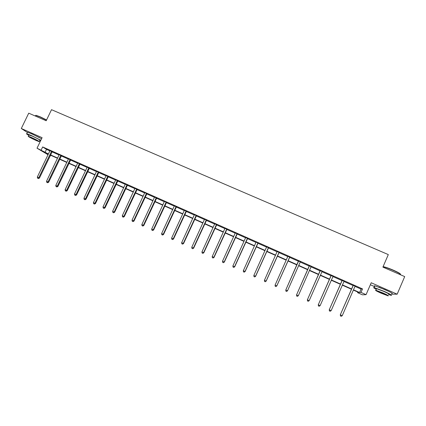<?xml version="1.0" encoding="UTF-8"?>
<svg xmlns="http://www.w3.org/2000/svg" width="426" height="426" viewBox="0 0 426 426"><rect width="100%" height="100%" fill="white"/><g stroke="black" fill="none" stroke-linecap="round" stroke-linejoin="round"><path stroke-width="0.64" d="M39.82 137.768L30.858 133.45M388.32 291.182L378.884 287.135M50.726 155.288L50.476 155.815L50.172 155.682M48.032 154.729L37.025 148.211L48.404 153.946M370.354 284.754L374.587 286.623M391.627 294.148L397.154 294.196L371.216 282.757L366.067 294.659L362.435 294.829L357.59 292.667L358.937 292.566L353.362 290.079M357.845 292.082L357.59 292.667M397.154 294.196L404.7 276.596L382.894 267.123L388.31 254.594L51.519 109.684L46.178 120.755L28.728 113.172L21.3 128.498L27.381 132.481M355.22 286.064L354.97 286.384L361.072 289.078L362.515 288.908L42.653 146.943L46.493 149.382L49.874 150.884L49.948 150.538M52.025 151.842L59.097 154.979M61.232 155.932L68.373 159.1L68.442 158.749M70.498 160.043L77.702 163.243M79.816 164.18L87.096 167.413L87.165 167.061M89.188 168.345L96.542 171.609M98.624 172.535L106.047 175.831L106.122 175.475M108.113 176.747L115.616 180.081L115.686 179.724M117.667 180.991L125.239 184.351L125.308 183.995M127.273 185.257L134.925 188.654M136.943 189.549L144.67 192.983M146.672 193.873L154.473 197.334L154.542 196.977M156.459 198.218L164.34 201.716M166.31 202.59L174.271 206.125L174.34 205.763M176.226 206.993L184.266 210.566L184.33 210.199M186.199 211.424L194.32 215.029M196.237 215.881L204.437 219.523L204.507 219.156M206.338 220.37L214.624 224.044L214.688 223.677M216.509 224.88L224.875 228.597L224.939 228.224M226.738 229.428L235.189 233.176L235.253 232.804M237.037 233.996L245.573 237.788L245.637 237.415M247.399 238.603L256.021 242.431M257.826 243.23L266.538 247.101L266.601 246.723M268.327 247.895L277.124 251.798M278.892 252.586L287.774 256.532L287.838 256.148M289.526 257.309L298.488 261.287L298.562 260.909M300.468 261.756L300.218 262.07L309.249 266.069M311.273 266.554L311.028 266.868L320.086 270.877M321.907 271.687L330.986 275.718M332.855 276.549L341.966 280.596M343.878 281.442L353.016 285.5M355.124 286.155L353.037 285.228M344.027 281.229L341.987 280.324M333.004 276.336L331.007 275.452M322.152 271.383L320.107 270.611M311.134 266.692L309.271 265.797M300.41 261.868L298.509 261.021M289.707 257.112L287.816 256.276M279.073 252.389L277.177 251.553M268.508 247.698L266.596 246.851M258.007 243.038L256.085 242.053M247.575 238.406L245.632 237.543M237.213 233.805L235.248 232.931M226.914 229.236L224.933 228.352M216.685 224.694L214.683 223.804M206.519 220.178L204.501 219.284M196.413 215.694L194.384 214.661M186.375 211.237L184.325 210.322M176.401 206.807L174.33 205.886M166.486 202.403L164.409 201.354M156.635 198.031L154.537 197.1M146.848 193.686L144.739 192.621M137.113 189.362L134.983 188.42M127.449 185.07L125.303 184.117M117.837 180.805L115.675 179.847M108.289 176.566L106.111 175.597M98.795 172.349L96.606 171.38M89.359 168.163L87.154 167.184M79.987 163.999L77.766 163.014M70.668 159.862L68.432 158.871M61.403 155.751L59.166 154.633M52.196 151.661L49.938 150.66M37.025 148.211L42.099 137.667L21.3 128.498M42.653 146.943L41.157 150.048M362.515 288.908L360.998 292.401L366.067 294.659M48.282 154.201L46.785 153.536L48.186 154.398M50.193 155.644L50.476 155.815M351.413 289.211L342.27 285.138M340.363 284.291L331.247 280.228M329.389 279.403L320.299 275.356M318.483 274.546L309.42 270.51M307.652 269.722L298.615 265.696M296.89 264.929L287.907 260.925M286.165 260.153L277.273 256.191M275.515 255.408L266.708 251.484M264.929 250.696L256.212 246.808M254.413 246.01L245.781 242.165M243.965 241.356L235.418 237.548M233.581 236.734L225.12 232.963M223.267 232.138L214.89 228.405M213.021 227.575L204.725 223.879M202.835 223.038L194.623 219.379M192.717 218.533L184.586 214.912M182.663 214.054L174.612 210.465M172.668 209.603L164.702 206.051M162.743 205.178L154.851 201.663M152.875 200.784L145.058 197.307M143.067 196.418L135.335 192.973M133.327 192.078L125.665 188.665M123.641 187.765L116.058 184.389M114.019 183.478L106.511 180.134M104.455 179.218L97.016 175.906M94.95 174.985L87.586 171.705M85.498 170.778L78.214 167.53M76.11 166.593L68.895 163.382M66.781 162.439L59.635 159.255M57.505 158.307L50.428 155.155M353.484 289.797L359.581 292.513L360.998 292.401M50.55 154.904L57.622 158.051M59.752 159.005L66.898 162.184M69.012 163.126L76.233 166.342M78.331 167.274L85.621 170.522M87.708 171.449L95.067 174.729M97.139 175.65L104.572 178.963M106.628 179.879L114.141 183.217M116.181 184.128L123.764 187.504M125.787 188.404L133.444 191.817M135.457 192.712L143.189 196.157M145.181 197.041L152.998 200.524M154.973 201.402L162.865 204.917M164.819 205.79L172.791 209.336M174.735 210.204L182.786 213.788M184.708 214.645L192.84 218.266M194.746 219.113L202.957 222.771M204.847 223.613L213.144 227.303M215.013 228.139L223.389 231.866M225.242 232.692L233.704 236.462M235.541 237.277L244.087 241.084M245.903 241.893L254.535 245.738M256.33 246.537L265.052 250.419M266.83 251.212L275.638 255.131M277.395 255.914L286.288 259.876M288.029 260.653L297.013 264.652M298.738 265.419L307.774 269.445M309.542 270.233L318.605 274.269M320.421 275.074L329.511 279.126M331.369 279.951L340.486 284.009M342.392 284.861L351.535 288.929M361.072 289.078L359.581 292.513M46.493 149.382L45.023 152.444M353.186 285.59L340.289 314.809L353.25 285.191M340.55 315.991L341.263 316.316L340.55 315.991L340.465 314.862L342.248 315.671L354.97 286.384M352.973 285.628L353.037 285.095M340.289 314.809L340.48 315.97M341.263 316.316L342.248 315.671M383.065 266.729L383.885 266.814C386.031 267.278 389.14 268.38 393.225 270.121C397.927 272.214 400.36 273.588 400.515 274.238M400.355 274.648C401.217 274.301 398.821 272.858 393.177 270.318C388.991 268.534 385.802 267.4 383.602 266.926L383.017 266.841M388.581 294.574L391.111 295.351C392.602 295.468 390.269 294.132 384.124 291.341L374.177 287.566C372.984 287.358 373.677 287.928 376.264 289.265M391.845 293.631C393.347 293.732 391.02 292.385 384.875 289.595L374.923 285.846C374.193 285.708 374.129 285.851 374.731 286.283M376.398 288.956L376.531 288.652L383.693 291.373C388.113 293.376 389.785 294.339 388.714 294.254M380.855 293.088L388.038 295.836C389.103 295.932 387.426 294.978 383.006 292.971L375.844 290.234C374.805 290.149 376.472 291.102 380.855 293.088M382.617 292.992L378 291.224C377.324 291.171 378.405 291.783 381.233 293.067L385.855 294.84C386.542 294.898 385.461 294.281 382.617 292.992M35.614 115.473L36.162 115.35L40.166 116.809L46.578 119.94M46.498 120.1L40.001 116.937L35.896 115.435L35.475 115.755M39.735 140.569L40.55 140.889M40.843 140.276L31.082 135.399L26.774 133.743C26.071 133.636 26.716 134.147 28.696 135.266M41.572 138.759L31.822 133.865L27.509 132.22L27.386 132.475M28.83 134.994L32.019 136.011C37.461 138.535 40.076 139.962 39.863 140.298L39.277 141.512M36.077 140.474L39.197 141.682C39.4 141.357 36.78 139.936 31.343 137.417L28.238 136.214C28.079 136.56 30.693 137.981 36.077 140.474M32.195 137.971L30.198 137.193L35.252 139.941L37.259 140.718L32.195 137.971M342.105 280.67L329.239 309.787L342.169 280.271M329.479 310.953L330.187 311.278L329.479 310.953L329.383 309.824L331.156 310.629L344.123 281.139M341.924 280.723L341.987 280.191M329.239 309.787L329.42 310.937M330.187 311.278L331.156 310.629M331.093 275.782L318.265 304.803L331.156 275.382M318.478 305.948L319.18 306.273L318.478 305.948L318.376 304.819L320.134 305.618L333.1 276.245M330.943 275.846L331.013 275.318M318.265 304.803L318.435 305.943M319.18 306.273L320.134 305.618M320.155 270.92L307.364 299.845L320.219 270.526M307.551 300.98L308.248 301.299L307.551 300.98L307.444 299.851L309.191 300.644L322.067 271.463M320.043 271.005L320.107 270.478M307.364 299.845L307.519 300.974M308.248 301.299L309.191 300.644M309.292 266.096L296.533 294.92L309.356 265.702M296.533 294.92L296.677 296.043L297.369 296.358L296.693 296.043L296.581 294.909L298.317 295.703L311.028 266.868M309.207 266.191L309.276 265.67M297.385 296.358L298.317 295.703M298.445 261.415L285.777 290.031L298.514 260.888M285.777 290.031L285.905 291.144L285.787 290.005L287.513 290.788L286.591 291.459L285.91 291.134L286.591 291.459M300.218 262.07L287.513 290.788L286.597 291.448M300.506 261.772L300.213 262.086M289.733 256.99L276.783 285.91L275.068 285.132L287.774 256.543M289.802 257.022L276.793 285.947L275.878 286.576L275.196 286.261L275.878 286.576M275.888 286.586L276.793 285.947M275.068 285.132L275.196 286.261M279.067 252.256L266.122 281.064L264.418 280.292L277.182 251.42M279.163 252.298L266.165 281.117L265.233 281.73L264.551 281.421L265.233 281.73M265.249 281.751L266.165 281.117M264.418 280.292L264.551 281.421M268.471 247.554L255.531 276.25L253.837 275.484L266.532 247.112M268.598 247.607L255.605 276.314L254.652 276.916L253.976 276.607L254.652 276.916M254.684 276.943L255.605 276.314M253.837 275.484L253.976 276.607M257.943 242.879L245.003 271.469L243.326 270.702L256.079 242.17M258.103 242.948L245.11 271.548L244.141 272.134L243.47 271.831L244.141 272.134M244.183 272.166L245.11 271.548M243.326 270.702L243.47 271.831M247.479 238.235L234.55 266.713L232.884 265.957L245.568 237.799M247.671 238.32L234.683 266.809L233.698 267.384L233.033 267.081L233.698 267.384M233.752 267.421L234.683 266.809M232.884 265.957L233.033 267.081M237.085 233.618L224.161 261.995L222.505 261.239L235.184 233.187M237.309 233.72L224.326 262.096L223.325 262.666L222.66 262.363L223.325 262.666M223.389 262.709L224.326 262.096M222.505 261.239L222.66 262.363M226.76 229.034L213.841 257.299L212.196 256.553L224.869 228.608M227.01 229.145L214.033 257.421L213.016 257.975L212.356 257.677L213.016 257.975M213.091 258.023L214.033 257.421M212.196 256.553L212.356 257.677M216.499 224.481L203.585 252.639L201.951 251.894L214.619 224.055M216.775 224.603L203.809 252.772L202.771 253.316L202.116 253.017L202.771 253.316M202.861 253.369L203.809 252.772M201.951 251.894L202.116 253.017M206.306 219.954L193.399 248.007L191.769 247.266L204.437 219.534M206.61 220.088L193.649 248.15L192.595 248.688L191.945 248.39L192.595 248.688M192.696 248.741L193.649 248.15M191.769 247.266L191.945 248.39M196.173 215.455L183.271 243.406L181.657 242.671L194.378 214.773M196.508 215.604L183.553 243.56L182.482 244.087L181.833 243.794L182.482 244.087M182.594 244.146L183.553 243.56M181.657 242.671L181.833 243.794M186.109 210.987L173.212 238.832L171.609 238.102L184.261 210.572M186.466 211.147L173.52 239.002L173.212 238.832L172.434 239.513L171.79 239.226L172.434 239.513M172.557 239.582L173.52 239.002M171.609 238.102L171.79 239.226M176.103 206.546L163.217 234.289L161.619 233.565L174.266 206.136M176.492 206.716L163.552 234.47L163.217 234.289L162.45 234.971L161.811 234.683L162.45 234.971M162.583 235.045L163.552 234.47M161.619 233.565L161.811 234.683M166.161 202.132L153.28 229.774L151.699 229.05L164.404 201.466M166.577 202.318L153.642 229.965L153.28 229.774L152.524 230.461L151.89 230.173L152.524 230.461M152.668 230.535L153.642 229.965M151.699 229.05L151.89 230.173M156.283 197.749L143.413 225.285L141.837 224.571L154.468 197.345M156.725 197.941L143.796 225.492L143.413 225.285L142.667 225.972L142.034 225.689L142.667 225.972M142.822 226.057L143.796 225.492M141.837 224.571L142.034 225.689M146.469 193.388L133.604 220.828L132.033 220.114L144.728 192.733M146.933 193.596L134.014 221.046L133.604 220.828L132.864 221.515L132.241 221.232L132.864 221.515M133.034 221.605L134.014 221.046M132.033 220.114L132.241 221.232M136.714 189.059L123.854 216.397L122.299 215.689L134.994 188.297M137.204 189.277L124.291 216.626L123.854 216.397L123.13 217.09L122.507 216.802L123.13 217.09M123.306 217.18L124.291 216.626M122.299 215.689L122.507 216.802M127.017 184.756L114.168 211.994L112.618 211.291L125.233 184.362M127.534 184.985L114.631 212.233L114.168 211.994L113.454 212.686L112.837 212.404L113.454 212.686M113.641 212.782L114.631 212.233M112.618 211.291L112.837 212.404M117.384 180.48L104.54 207.616L103.001 206.919L115.611 180.091M117.927 180.72L105.03 207.867L104.54 207.616L103.837 208.314L103.22 208.032L103.837 208.314M104.035 208.41L105.03 207.867M103.001 206.919L103.22 208.032M107.81 176.226L94.971 203.266L93.443 202.574L106.047 175.842M108.374 176.481L95.488 203.532L94.971 203.266L94.279 203.963L93.667 203.687L94.279 203.963M94.487 204.07L95.488 203.532M93.443 202.574L93.667 203.687M98.294 172.003L85.461 198.947L83.943 198.255L96.611 171.257M98.885 172.264L86.004 199.219L85.461 198.947L84.779 199.645L84.172 199.368L84.779 199.645M84.998 199.751L86.004 199.219M83.943 198.255L84.172 199.368M88.837 167.801L76.014 194.65L74.502 193.963L87.09 167.423M89.449 168.078L76.579 194.932L76.014 194.65L75.343 195.348L74.736 195.076L75.343 195.348M75.567 195.465L76.579 194.932M74.502 193.963L74.736 195.076M79.433 163.632L66.621 190.379L65.119 189.698L77.777 162.892M80.072 163.914L67.207 190.678L66.621 190.379L65.961 191.082L65.359 190.811L65.961 191.082M66.195 191.199L67.207 190.678M65.119 189.698L65.359 190.811M70.093 159.484L57.286 186.135L55.795 185.459L68.368 159.111M70.753 159.777L57.899 186.444L57.286 186.135L56.637 186.838L56.04 186.567L56.637 186.838M56.882 186.961L57.899 186.444M55.795 185.459L56.04 186.567M60.806 155.362L48.01 181.918L46.525 181.247L59.155 154.739M61.493 155.666L48.644 182.237L48.01 181.918L47.366 182.626L46.775 182.355L47.366 182.626M47.621 182.749L48.644 182.237M46.525 181.247L46.775 182.355M51.573 151.262L38.787 177.727L37.312 177.056L49.869 150.895M52.286 151.576L39.448 178.057L38.787 177.727L38.154 178.435L37.568 178.164L38.154 178.435M38.42 178.563L39.448 178.057M37.312 177.056L37.568 178.164M186.024 211.067L186.295 211.312M185.869 211.291L186.135 211.536M176.023 206.626L176.316 206.882M175.863 206.844L176.162 207.105M166.081 202.212L166.406 202.483M165.927 202.43L166.246 202.701M156.204 197.824L156.555 198.106M156.049 198.047L156.395 198.33M146.39 193.468L146.762 193.761M146.23 193.686L146.608 193.979M136.634 189.139L137.034 189.442M136.474 189.357L136.879 189.661M126.937 184.831L127.369 185.15M126.783 185.049L127.209 185.363M117.304 180.555L117.757 180.88M117.15 180.773L117.603 181.098M107.73 176.305L108.209 176.641M107.576 176.518L108.055 176.854M98.214 172.077L98.715 172.429M98.06 172.296L98.56 172.642M88.757 167.881L89.284 168.238M88.603 168.094L89.13 168.451M79.353 163.706L79.907 164.074M79.199 163.919L79.753 164.287M70.013 159.558L70.588 159.936M69.859 159.771L70.434 160.149M60.726 155.437L61.323 155.825M60.572 155.65L61.174 156.038M51.498 151.336L52.116 151.736M51.344 151.549L51.967 151.949M382.99 267.161L383.128 266.852M376.531 288.652L375.844 290.234M374.177 287.566L374.923 285.846M383.885 266.814L383.602 266.926M35.337 116.042L35.646 115.398M28.915 134.818L28.238 136.214M26.774 133.743L27.509 132.22M36.162 115.35L35.896 115.435"/></g></svg>
